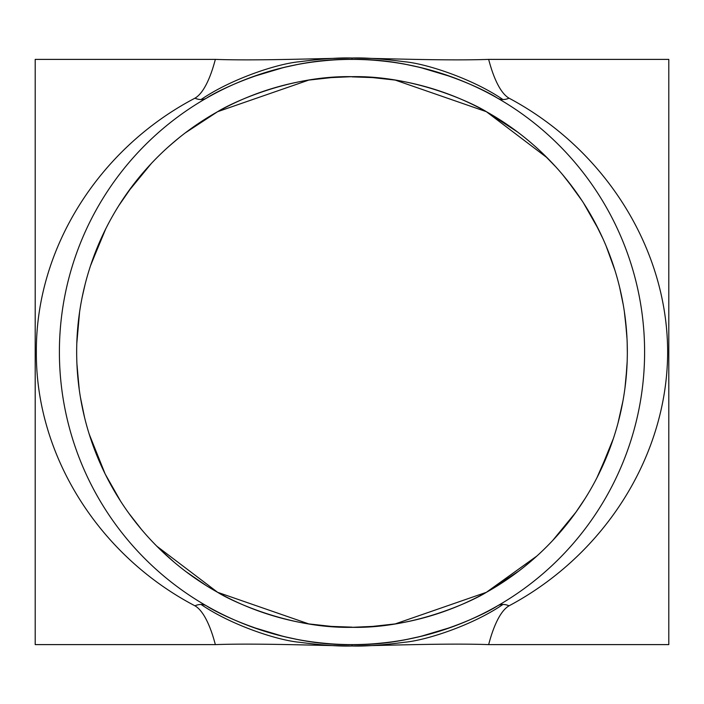 <?xml version="1.0" encoding="UTF-8"?>
<svg xmlns="http://www.w3.org/2000/svg" width="704" height="704" viewBox="0 0 704 704"><rect width="100%" height="100%" fill="white"/><g stroke="black" fill="none" stroke-linecap="round" stroke-linejoin="round"><path stroke-width="1.06" d="M421.045 67.654L406.173 64.434C399.854 62.946 372.398 59.039 352 59.382C281.97 57.948 218.117 90.358 206.404 98.19A23.038 15.101 60.2 0 1 201.062 99.554C230.578 79.218 277.13 63.677 299.543 61.732C321.922 58.802 339.407 57.561 352 58.027C386.408 58.511 447.207 60.852 488.567 59.391C488.567 57.948 495.396 90.358 509.062 98.19A23.038 15.101 -60.2 0 1 502.938 99.554A23.038 15.101 -60.2 0 1 497.596 98.19C485.883 90.358 422.03 57.948 352 59.391L352 59.391A292.609 292.609 0 0 1 605.405 498.3A292.609 292.609 0 0 1 98.595 498.3A292.609 292.609 0 0 1 352 59.391L352 58.027C364.593 57.561 382.078 58.802 404.457 61.732C426.87 63.677 473.422 79.218 502.938 99.554M352 58.027C317.592 58.511 256.793 60.852 215.433 59.391C215.433 57.948 208.604 90.358 194.938 98.19C98.305 148.817 35.649 249.11 36.353 352C35.649 454.89 98.305 555.183 194.938 605.81A23.038 15.101 119.8 0 1 201.062 604.446A23.038 15.101 119.8 0 1 206.404 605.81C218.117 613.642 281.97 646.052 352 644.609L352 645.973C317.592 645.489 256.793 643.148 215.433 644.609C215.433 646.052 208.604 613.642 194.938 605.81M201.062 99.554A23.038 15.101 60.2 0 1 194.938 98.19M283.65 67.496L252.525 76.815M420.35 636.504L451.475 627.185M252.525 627.185L283.65 636.504M282.955 636.346L297.827 639.566C304.146 641.054 331.602 644.961 352 644.618C422.03 646.052 485.883 613.642 497.596 605.81A23.038 15.101 -119.8 0 1 502.938 604.446C473.422 624.782 426.87 640.323 404.457 642.268C382.078 645.198 364.593 646.439 352 645.973C339.407 646.439 321.922 645.198 299.543 642.268C277.13 640.323 230.578 624.782 201.062 604.446M352 645.973C386.408 645.489 447.207 643.148 488.567 644.609C488.567 646.052 495.396 613.642 509.062 605.81C605.361 554.435 667.489 454.995 667.647 352C667.489 249.005 605.361 149.565 509.062 98.19M502.938 604.446A23.038 15.101 -119.8 0 1 509.062 605.81M395.199 80.08L486.358 111.681C475.006 104.342 416.187 75.372 352 76.674C287.813 75.372 228.994 104.342 217.642 111.681L308.801 80.08M308.713 80.098L331.382 77.59L352 76.674A275.326 275.326 0 0 1 590.445 489.667A275.326 275.326 0 0 1 113.555 489.667A275.326 275.326 0 0 1 352 76.674M308.801 623.92L217.642 592.319C228.994 599.658 287.813 628.628 352 627.326C416.187 628.628 475.006 599.658 486.358 592.319L395.199 623.92M395.287 623.902L372.618 626.41L352 627.326M536.835 556.063L486.358 592.319L518.769 571.076M524.867 566.298L533.632 558.914M552.702 540.478L575.969 512.134M585.086 498.546L587.136 495.229M599.606 472.402L613.404 438.46M619.071 418.924L621.729 407.238M624.976 387.93L626.903 367.312M626.991 338.448L625.275 318.437M623.234 304.7L619.661 287.487M614.891 270.195L606.1 245.995M598.655 229.662L583.414 202.822M575.186 190.775L562.637 174.698M547.166 157.802L486.358 111.681L517.528 131.991M217.642 111.681L185.222 132.933M179.142 137.702L170.368 145.077M151.298 163.522L128.058 191.831M118.879 205.506L116.89 208.727M104.403 231.581L90.596 265.549M84.929 285.085L82.28 296.718M78.962 316.536L77.194 335.104M76.93 363.854L79.042 388.018M80.467 397.558L84.498 417.173M89.021 433.541L97.935 458.093M105.31 474.258L120.595 501.195M128.806 513.216L141.372 529.32M156.816 546.19L217.642 592.319M206.149 585.517L186.252 571.842M173.782 561.862L159.685 549.023M105.125 473.889L89.214 434.166M84.049 415.325L83.266 411.884M79.262 389.699L76.974 364.892M76.815 343.235L79.578 312.101M82.315 296.542L84.172 288.165M91.062 264.167L105.741 228.87M118.835 205.577L132.774 185.434M133.206 184.862L148.843 166.17M167.93 147.25L175.314 140.844M525.659 138.345L530.499 142.375M542.898 153.604L555.764 166.839M567.213 180.277L582.041 200.719M584.742 204.908L592.486 217.95M594.686 221.971L602.923 238.674M606.61 247.218L614.187 267.969M619.766 287.936L620.734 292.09M624.342 311.546L626.595 331.945M627.194 343.464L627.326 352.396M627.158 361.706L625.847 380.521M622.899 401.166L618.033 422.946M610.579 446.565L596.922 477.77M585.121 498.494L575.846 512.31M570.222 519.886L553.934 539.158M451.475 76.815L420.35 67.496M215.433 644.609L35.2 644.609L35.2 59.391L215.433 59.391M488.567 644.609L668.8 644.609L668.8 59.391L488.567 59.391M282.955 67.654L297.827 64.434C304.146 62.946 331.602 59.039 352 59.382M352 644.618C372.398 644.961 399.854 641.054 406.173 639.566L422.752 635.941M352 76.859L372.618 77.59L395.287 80.098M352 627.141L331.382 626.41L308.713 623.902"/></g></svg>
